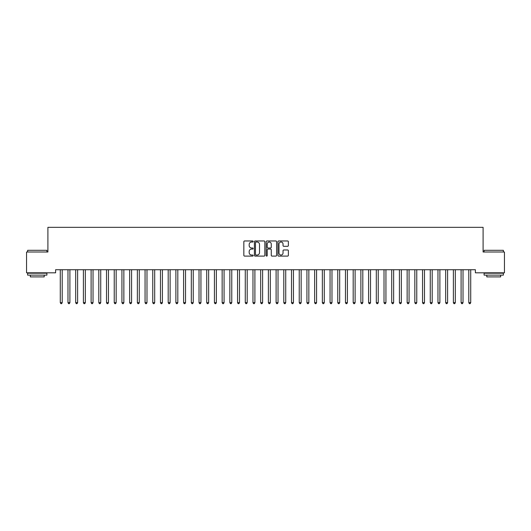 <?xml version="1.0" encoding="UTF-8"?>
<svg xmlns="http://www.w3.org/2000/svg" width="531" height="531" viewBox="0 0 531 531"><rect width="100%" height="100%" fill="white"/><g stroke="black" fill="none" stroke-linecap="round" stroke-linejoin="round"><path stroke-width="0.8" d="M253.168 241.499A0.531 0.531 0 0 0 252.637 240.968L244.599 240.968A0.757 0.757 0 0 0 243.842 241.724L243.842 255.345A0.757 0.757 0 0 0 244.599 256.101L252.637 256.101A0.531 0.531 0 0 0 253.168 255.57A0.531 0.531 0 0 0 252.637 255.039L251.594 255.039A2.423 2.423 0 0 1 249.178 252.623L249.178 251.488A2.423 2.423 0 0 1 251.594 249.066L252.637 249.066A0.531 0.531 0 0 0 253.168 248.535A0.531 0.531 0 0 0 252.637 248.004L251.594 248.004A2.423 2.423 0 0 1 249.178 245.581L249.178 244.446A2.423 2.423 0 0 1 251.594 242.03L252.637 242.03A0.531 0.531 0 0 0 253.168 241.499M287.61 246.304A0.757 0.757 0 0 0 288.366 245.548L288.366 241.724A0.757 0.757 0 0 0 287.61 240.968L278.682 240.968A0.757 0.757 0 0 0 277.925 241.724L277.925 255.345A0.757 0.757 0 0 0 278.682 256.101L287.61 256.101A0.757 0.757 0 0 0 288.366 255.345L288.366 250.732A0.757 0.757 0 0 0 287.61 249.975L283.793 249.975A0.757 0.757 0 0 0 283.036 250.732L283.036 253.015A2.024 2.024 0 0 1 281.012 255.039A2.024 2.024 0 0 1 278.987 253.015L278.987 244.054A2.024 2.024 0 0 1 281.012 242.03A2.024 2.024 0 0 1 283.036 244.054L283.036 245.548A0.757 0.757 0 0 0 283.793 246.304L287.61 246.304M475.391 269.735L55.609 269.735L55.609 272.815L26.55 272.815L26.55 252.006L47.903 252.006L47.903 227.334L483.097 227.334L483.097 252.006L504.45 252.006L504.45 272.815L475.391 272.815L475.391 269.735M264.836 241.724A0.757 0.757 0 0 0 264.08 240.968L255.152 240.968A0.757 0.757 0 0 0 254.395 241.724L254.395 255.345A0.757 0.757 0 0 0 255.152 256.101L264.08 256.101A0.757 0.757 0 0 0 264.836 255.345L264.836 241.724M266.92 240.968L275.848 240.968A0.757 0.757 0 0 1 276.605 241.724L276.605 255.345A0.757 0.757 0 0 1 275.848 256.101L272.025 256.101A0.757 0.757 0 0 1 271.268 255.345L271.268 249.822A0.757 0.757 0 0 0 270.511 249.066L267.976 249.066A0.757 0.757 0 0 0 267.219 249.822L267.219 255.57A0.531 0.531 0 0 1 266.695 256.101A0.531 0.531 0 0 1 266.164 255.57L266.164 241.724A0.757 0.757 0 0 1 266.92 240.968M255.988 242.03A0.531 0.531 0 0 0 255.457 242.554L255.457 254.515A0.531 0.531 0 0 0 255.988 255.039L257.084 255.039A2.423 2.423 0 0 0 259.506 252.623L259.506 244.446A2.423 2.423 0 0 0 257.084 242.03L255.988 242.03M271.268 244.087A2.024 2.024 0 0 0 269.244 242.063A2.024 2.024 0 0 0 267.219 244.087L267.219 247.247A0.757 0.757 0 0 0 267.976 248.004L270.511 248.004A0.757 0.757 0 0 0 271.268 247.247L271.268 244.087M60.169 269.735L60.215 269.848A0.77 0.77 0 0 1 60.275 270.133L60.275 302.663L62.2 302.663L62.2 270.133A0.77 0.77 0 0 1 62.253 269.848L62.3 269.735M62.2 302.663L61.623 303.666L60.853 303.666L60.275 302.663M67.882 269.735L67.928 269.848A0.77 0.77 0 0 1 67.981 270.133L67.981 302.663L69.906 302.663L69.906 270.133A0.77 0.77 0 0 1 69.966 269.848L70.012 269.735M69.906 302.663L69.329 303.666L68.559 303.666L67.981 302.663M75.588 269.735L75.634 269.848A0.77 0.77 0 0 1 75.687 270.133L75.687 302.663L77.619 302.663L77.619 270.133A0.77 0.77 0 0 1 77.672 269.848L77.718 269.735M77.619 302.663L77.035 303.666L76.265 303.666L75.687 302.663M27.632 250.307L46.901 250.307L27.632 250.307L27.632 252.006M46.901 275.124L27.632 275.124L27.632 273.2L46.901 273.2L46.901 275.124M44.199 275.124L44.199 276.903L30.327 276.903L30.327 275.124M484.099 250.307L503.368 250.307L484.099 250.307L484.099 252.006M503.368 275.124L484.099 275.124L484.099 273.2L503.368 273.2L503.368 275.124M500.673 275.124L500.673 276.903L486.801 276.903L486.801 275.124M83.294 269.735L83.34 269.848A0.77 0.77 0 0 1 83.4 270.133L83.4 302.663L85.325 302.663L85.325 270.133A0.77 0.77 0 0 1 85.378 269.848L85.425 269.735M85.325 302.663L84.748 303.666L83.978 303.666L83.4 302.663M91.007 269.735L91.047 269.848A0.77 0.77 0 0 1 91.106 270.133L91.106 302.663L93.031 302.663L93.031 270.133A0.77 0.77 0 0 1 93.091 269.848L93.131 269.735M93.031 302.663L92.454 303.666L91.684 303.666L91.106 302.663M98.713 269.735L98.759 269.848A0.77 0.77 0 0 1 98.812 270.133L98.812 302.663L100.737 302.663L100.737 270.133A0.77 0.77 0 0 1 100.797 269.848L100.844 269.735M100.737 302.663L100.16 303.666L99.39 303.666L98.812 302.663M106.419 269.735L106.465 269.848A0.77 0.77 0 0 1 106.519 270.133L106.519 302.663L108.45 302.663L108.45 270.133A0.77 0.77 0 0 1 108.503 269.848L108.55 269.735M108.45 302.663L107.873 303.666L107.096 303.666L106.519 302.663M114.125 269.735L114.172 269.848A0.77 0.77 0 0 1 114.231 270.133L114.231 302.663L116.156 302.663L116.156 270.133A0.77 0.77 0 0 1 116.209 269.848L116.256 269.735M116.156 302.663L115.579 303.666L114.809 303.666L114.231 302.663M121.838 269.735L121.884 269.848A0.77 0.77 0 0 1 121.938 270.133L121.938 302.663L123.862 302.663L123.862 270.133A0.77 0.77 0 0 1 123.922 269.848L123.969 269.735M123.862 302.663L123.285 303.666L122.515 303.666L121.938 302.663M129.544 269.735L129.591 269.848A0.77 0.77 0 0 1 129.644 270.133L129.644 302.663L131.575 302.663L131.575 270.133A0.77 0.77 0 0 1 131.628 269.848L131.675 269.735M131.575 302.663L130.991 303.666L130.221 303.666L129.644 302.663M137.25 269.735L137.297 269.848A0.77 0.77 0 0 1 137.356 270.133L137.356 302.663L139.281 302.663L139.281 270.133A0.77 0.77 0 0 1 139.334 269.848L139.381 269.735M139.281 302.663L138.704 303.666L137.934 303.666L137.356 302.663M144.963 269.735L145.003 269.848A0.77 0.77 0 0 1 145.063 270.133L145.063 302.663L146.987 302.663L146.987 270.133A0.77 0.77 0 0 1 147.047 269.848L147.087 269.735M146.987 302.663L146.41 303.666L145.64 303.666L145.063 302.663M152.669 269.735L152.716 269.848A0.77 0.77 0 0 1 152.769 270.133L152.769 302.663L154.694 302.663L154.694 270.133A0.77 0.77 0 0 1 154.753 269.848L154.8 269.735M154.694 302.663L154.116 303.666L153.346 303.666L152.769 302.663M160.375 269.735L160.422 269.848A0.77 0.77 0 0 1 160.475 270.133L160.475 302.663L162.406 302.663L162.406 270.133A0.77 0.77 0 0 1 162.459 269.848L162.506 269.735M162.406 302.663L161.829 303.666L161.059 303.666L160.475 302.663M168.081 269.735L168.128 269.848A0.77 0.77 0 0 1 168.188 270.133L168.188 302.663L170.112 302.663L170.112 270.133A0.77 0.77 0 0 1 170.166 269.848L170.212 269.735M170.112 302.663L169.535 303.666L168.765 303.666L168.188 302.663M175.794 269.735L175.841 269.848A0.77 0.77 0 0 1 175.894 270.133L175.894 302.663L177.819 302.663L177.819 270.133A0.77 0.77 0 0 1 177.878 269.848L177.925 269.735M177.819 302.663L177.241 303.666L176.471 303.666L175.894 302.663M183.5 269.735L183.547 269.848A0.77 0.77 0 0 1 183.6 270.133L183.6 302.663L185.531 302.663L185.531 270.133A0.77 0.77 0 0 1 185.584 269.848L185.631 269.735M185.531 302.663L184.954 303.666L184.177 303.666L183.6 302.663M191.206 269.735L191.253 269.848A0.77 0.77 0 0 1 191.313 270.133L191.313 302.663L193.238 302.663L193.238 270.133A0.77 0.77 0 0 1 193.291 269.848L193.337 269.735M193.238 302.663L192.66 303.666L191.89 303.666L191.313 302.663M198.919 269.735L198.959 269.848A0.77 0.77 0 0 1 199.019 270.133L199.019 302.663L200.944 302.663L200.944 270.133A0.77 0.77 0 0 1 201.003 269.848L201.043 269.735M200.944 302.663L200.366 303.666L199.596 303.666L199.019 302.663M206.625 269.735L206.672 269.848A0.77 0.77 0 0 1 206.725 270.133L206.725 302.663L208.65 302.663L208.65 270.133A0.77 0.77 0 0 1 208.71 269.848L208.756 269.735M208.65 302.663L208.072 303.666L207.302 303.666L206.725 302.663M214.332 269.735L214.378 269.848A0.77 0.77 0 0 1 214.431 270.133L214.431 302.663L216.363 302.663L216.363 270.133A0.77 0.77 0 0 1 216.416 269.848L216.462 269.735M216.363 302.663L215.785 303.666L215.015 303.666L214.431 302.663M222.038 269.735L222.084 269.848A0.77 0.77 0 0 1 222.144 270.133L222.144 302.663L224.069 302.663L224.069 270.133A0.77 0.77 0 0 1 224.122 269.848L224.168 269.735M224.069 302.663L223.491 303.666L222.721 303.666L222.144 302.663M229.75 269.735L229.797 269.848A0.77 0.77 0 0 1 229.85 270.133L229.85 302.663L231.775 302.663L231.775 270.133A0.77 0.77 0 0 1 231.835 269.848L231.881 269.735M231.775 302.663L231.197 303.666L230.427 303.666L229.85 302.663M237.457 269.735L237.503 269.848A0.77 0.77 0 0 1 237.556 270.133L237.556 302.663L239.488 302.663L239.488 270.133A0.77 0.77 0 0 1 239.541 269.848L239.587 269.735M239.488 302.663L238.91 303.666L238.134 303.666L237.556 302.663M245.163 269.735L245.209 269.848A0.77 0.77 0 0 1 245.269 270.133L245.269 302.663L247.194 302.663L247.194 270.133A0.77 0.77 0 0 1 247.247 269.848L247.293 269.735M247.194 302.663L246.616 303.666L245.846 303.666L245.269 302.663M252.875 269.735L252.922 269.848A0.77 0.77 0 0 1 252.975 270.133L252.975 302.663L254.9 302.663L254.9 270.133A0.77 0.77 0 0 1 254.96 269.848L254.999 269.735M254.9 302.663L254.322 303.666L253.552 303.666L252.975 302.663M260.582 269.735L260.628 269.848A0.77 0.77 0 0 1 260.681 270.133L260.681 302.663L262.613 302.663L262.613 270.133A0.77 0.77 0 0 1 262.666 269.848L262.712 269.735M262.613 302.663L262.029 303.666L261.259 303.666L260.681 302.663M268.288 269.735L268.334 269.848A0.77 0.77 0 0 1 268.387 270.133L268.387 302.663L270.319 302.663L270.319 270.133A0.77 0.77 0 0 1 270.372 269.848L270.418 269.735M270.319 302.663L269.741 303.666L268.971 303.666L268.387 302.663M276.001 269.735L276.04 269.848A0.77 0.77 0 0 1 276.1 270.133L276.1 302.663L278.025 302.663L278.025 270.133A0.77 0.77 0 0 1 278.078 269.848L278.125 269.735M278.025 302.663L277.447 303.666L276.678 303.666L276.1 302.663M283.707 269.735L283.753 269.848A0.77 0.77 0 0 1 283.806 270.133L283.806 302.663L285.731 302.663L285.731 270.133A0.77 0.77 0 0 1 285.791 269.848L285.837 269.735M285.731 302.663L285.154 303.666L284.384 303.666L283.806 302.663M291.413 269.735L291.459 269.848A0.77 0.77 0 0 1 291.512 270.133L291.512 302.663L293.444 302.663L293.444 270.133A0.77 0.77 0 0 1 293.497 269.848L293.543 269.735M293.444 302.663L292.866 303.666L292.09 303.666L291.512 302.663M299.119 269.735L299.165 269.848A0.77 0.77 0 0 1 299.225 270.133L299.225 302.663L301.15 302.663L301.15 270.133A0.77 0.77 0 0 1 301.203 269.848L301.25 269.735M301.15 302.663L300.573 303.666L299.803 303.666L299.225 302.663M306.832 269.735L306.878 269.848A0.77 0.77 0 0 1 306.931 270.133L306.931 302.663L308.856 302.663L308.856 270.133A0.77 0.77 0 0 1 308.916 269.848L308.962 269.735M308.856 302.663L308.279 303.666L307.509 303.666L306.931 302.663M314.538 269.735L314.584 269.848A0.77 0.77 0 0 1 314.637 270.133L314.637 302.663L316.569 302.663L316.569 270.133A0.77 0.77 0 0 1 316.622 269.848L316.668 269.735M316.569 302.663L315.985 303.666L315.215 303.666L314.637 302.663M322.244 269.735L322.29 269.848A0.77 0.77 0 0 1 322.35 270.133L322.35 302.663L324.275 302.663L324.275 270.133A0.77 0.77 0 0 1 324.328 269.848L324.375 269.735M324.275 302.663L323.698 303.666L322.928 303.666L322.35 302.663M329.957 269.735L329.997 269.848A0.77 0.77 0 0 1 330.056 270.133L330.056 302.663L331.981 302.663L331.981 270.133A0.77 0.77 0 0 1 332.041 269.848L332.081 269.735M331.981 302.663L331.404 303.666L330.634 303.666L330.056 302.663M337.663 269.735L337.709 269.848A0.77 0.77 0 0 1 337.762 270.133L337.762 302.663L339.687 302.663L339.687 270.133A0.77 0.77 0 0 1 339.747 269.848L339.794 269.735M339.687 302.663L339.11 303.666L338.34 303.666L337.762 302.663M345.369 269.735L345.415 269.848A0.77 0.77 0 0 1 345.469 270.133L345.469 302.663L347.4 302.663L347.4 270.133A0.77 0.77 0 0 1 347.453 269.848L347.5 269.735M347.4 302.663L346.823 303.666L346.046 303.666L345.469 302.663M353.075 269.735L353.122 269.848A0.77 0.77 0 0 1 353.181 270.133L353.181 302.663L355.106 302.663L355.106 270.133A0.77 0.77 0 0 1 355.159 269.848L355.206 269.735M355.106 302.663L354.529 303.666L353.759 303.666L353.181 302.663M360.788 269.735L360.834 269.848A0.77 0.77 0 0 1 360.888 270.133L360.888 302.663L362.812 302.663L362.812 270.133A0.77 0.77 0 0 1 362.872 269.848L362.919 269.735M362.812 302.663L362.235 303.666L361.465 303.666L360.888 302.663M368.494 269.735L368.541 269.848A0.77 0.77 0 0 1 368.594 270.133L368.594 302.663L370.525 302.663L370.525 270.133A0.77 0.77 0 0 1 370.578 269.848L370.625 269.735M370.525 302.663L369.941 303.666L369.171 303.666L368.594 302.663M376.2 269.735L376.247 269.848A0.77 0.77 0 0 1 376.306 270.133L376.306 302.663L378.231 302.663L378.231 270.133A0.77 0.77 0 0 1 378.284 269.848L378.331 269.735M378.231 302.663L377.654 303.666L376.884 303.666L376.306 302.663M383.913 269.735L383.953 269.848A0.77 0.77 0 0 1 384.013 270.133L384.013 302.663L385.937 302.663L385.937 270.133A0.77 0.77 0 0 1 385.997 269.848L386.037 269.735M385.937 302.663L385.36 303.666L384.59 303.666L384.013 302.663M391.619 269.735L391.666 269.848A0.77 0.77 0 0 1 391.719 270.133L391.719 302.663L393.644 302.663L393.644 270.133A0.77 0.77 0 0 1 393.703 269.848L393.75 269.735M393.644 302.663L393.066 303.666L392.296 303.666L391.719 302.663M399.325 269.735L399.372 269.848A0.77 0.77 0 0 1 399.425 270.133L399.425 302.663L401.356 302.663L401.356 270.133A0.77 0.77 0 0 1 401.409 269.848L401.456 269.735M401.356 302.663L400.779 303.666L400.009 303.666L399.425 302.663M407.031 269.735L407.078 269.848A0.77 0.77 0 0 1 407.138 270.133L407.138 302.663L409.062 302.663L409.062 270.133A0.77 0.77 0 0 1 409.116 269.848L409.162 269.735M409.062 302.663L408.485 303.666L407.715 303.666L407.138 302.663M414.744 269.735L414.791 269.848A0.77 0.77 0 0 1 414.844 270.133L414.844 302.663L416.769 302.663L416.769 270.133A0.77 0.77 0 0 1 416.828 269.848L416.875 269.735M416.769 302.663L416.191 303.666L415.421 303.666L414.844 302.663M422.45 269.735L422.497 269.848A0.77 0.77 0 0 1 422.55 270.133L422.55 302.663L424.481 302.663L424.481 270.133A0.77 0.77 0 0 1 424.534 269.848L424.581 269.735M424.481 302.663L423.904 303.666L423.127 303.666L422.55 302.663M430.156 269.735L430.203 269.848A0.77 0.77 0 0 1 430.263 270.133L430.263 302.663L432.188 302.663L432.188 270.133A0.77 0.77 0 0 1 432.241 269.848L432.287 269.735M432.188 302.663L431.61 303.666L430.84 303.666L430.263 302.663M437.869 269.735L437.909 269.848A0.77 0.77 0 0 1 437.969 270.133L437.969 302.663L439.894 302.663L439.894 270.133A0.77 0.77 0 0 1 439.953 269.848L439.993 269.735M439.894 302.663L439.316 303.666L438.546 303.666L437.969 302.663M445.575 269.735L445.622 269.848A0.77 0.77 0 0 1 445.675 270.133L445.675 302.663L447.6 302.663L447.6 270.133A0.77 0.77 0 0 1 447.66 269.848L447.706 269.735M447.6 302.663L447.022 303.666L446.252 303.666L445.675 302.663M453.282 269.735L453.328 269.848A0.77 0.77 0 0 1 453.381 270.133L453.381 302.663L455.313 302.663L455.313 270.133A0.77 0.77 0 0 1 455.366 269.848L455.412 269.735M455.313 302.663L454.735 303.666L453.965 303.666L453.381 302.663M460.988 269.735L461.034 269.848A0.77 0.77 0 0 1 461.094 270.133L461.094 302.663L463.019 302.663L463.019 270.133A0.77 0.77 0 0 1 463.072 269.848L463.118 269.735M463.019 302.663L462.441 303.666L461.671 303.666L461.094 302.663M468.7 269.735L468.747 269.848A0.77 0.77 0 0 1 468.8 270.133L468.8 302.663L470.725 302.663L470.725 270.133A0.77 0.77 0 0 1 470.785 269.848L470.831 269.735M470.725 302.663L470.147 303.666L469.377 303.666L468.8 302.663M46.901 252.006L46.901 250.307M42.507 273.2L42.507 272.815M32.026 273.2L32.026 272.815M503.368 252.006L503.368 250.307M498.974 273.2L498.974 272.815M488.493 273.2L488.493 272.815"/></g></svg>
